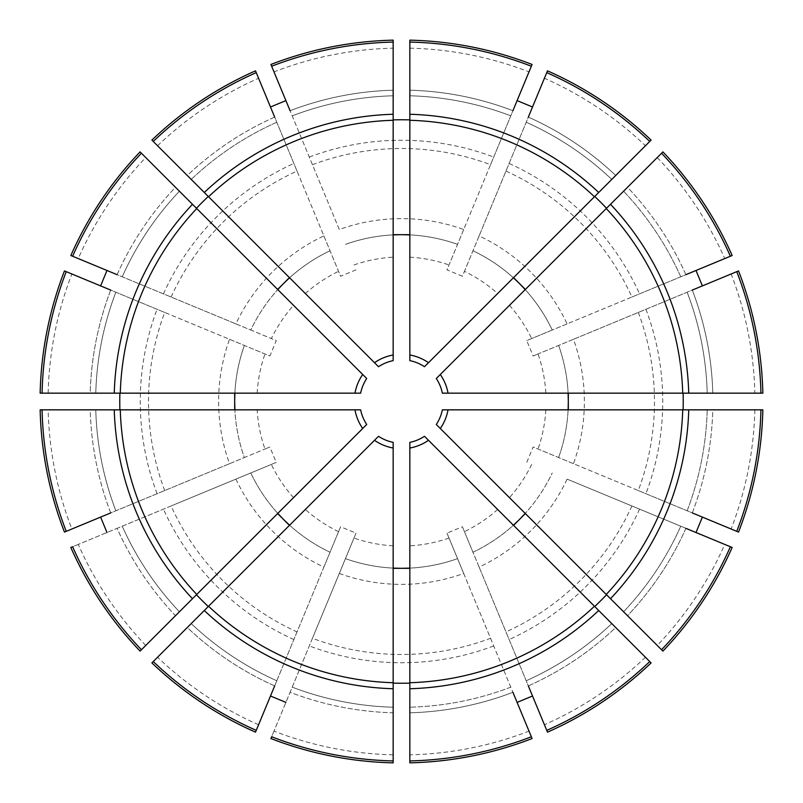 <?xml version="1.0" encoding="UTF-8"?>
<svg xmlns="http://www.w3.org/2000/svg" width="803" height="803" viewBox="0 0 803 803"><rect width="100%" height="100%" fill="white"/><g stroke="black" fill="none" stroke-linecap="round" stroke-linejoin="round"><path stroke-width="0.6" stroke-dasharray="4.01 3.01" d="M393.159 754.84A353.44 353.44 0 0 1 273.994 731.131L290.084 692.286A311.403 311.403 0 0 0 393.159 712.793L393.159 760.933L393.159 712.793A311.403 311.403 0 0 1 290.084 692.286L356.01 533.132L340.592 526.748L270.481 696.01M339.298 573.472A182.873 182.873 0 0 0 463.702 573.472L490.553 638.295A252.995 252.995 0 0 1 312.447 638.295L356.01 533.132M312.447 638.295L270.922 738.539M273.994 731.131L271.655 736.763M512.916 692.286A311.403 311.403 0 0 1 409.841 712.793A311.403 311.403 0 0 0 512.916 692.286L529.006 731.131A353.44 353.44 0 0 1 409.841 754.84L409.841 707.222L409.841 754.84M529.006 731.131L531.345 736.763M594.451 606.245L513.418 525.212A166.823 166.823 0 0 1 472.967 552.233L479.12 567.089A182.873 182.873 0 0 0 567.089 479.12L732.155 547.485M662.907 651.113L606.526 594.732M651.113 662.907L594.732 606.526M479.12 567.089L547.485 732.155M510.788 687.147A305.843 305.843 0 0 1 409.841 707.222A305.843 305.843 0 0 0 510.788 687.147M274.666 685.903A311.403 311.403 0 0 1 187.28 627.514L153.243 661.552L187.28 627.514A311.403 311.403 0 0 0 274.666 685.903L276.794 680.763A305.843 305.843 0 0 1 191.214 623.58A305.843 305.843 0 0 0 276.794 680.763L256.247 730.379M378.504 436.29L208.549 606.245M151.887 662.907L208.268 606.526M393.159 683.112L393.159 762.85M393.159 682.721L393.159 568.112A166.823 166.823 0 0 1 345.451 558.627A166.823 166.823 0 0 0 457.549 558.627A166.823 166.823 0 0 1 409.841 568.112L409.841 442.363A41.706 41.706 0 0 0 424.496 436.29L513.418 525.212A166.823 166.823 0 0 1 472.967 552.233L462.408 526.748L446.99 533.132L517.102 702.394M393.159 442.363L393.159 568.112A166.823 166.823 0 0 1 345.451 558.627M463.702 573.472L446.99 533.132M145.755 645.451A353.44 353.44 0 0 1 78.252 544.424L117.097 528.334A311.403 311.403 0 0 0 175.486 615.72L141.448 649.757L175.486 615.72A311.403 311.403 0 0 1 117.097 528.334L276.252 462.408L269.868 446.99L264.96 449.028A144.58 144.58 0 0 1 257.161 409.841L120.279 409.841M235.911 479.12A182.873 182.873 0 0 0 323.88 567.089L297.03 631.911A252.995 252.995 0 0 1 171.089 505.97L276.252 462.408M171.089 505.97L70.845 547.485M78.252 544.424L72.621 546.753M532.519 696.01L462.408 526.748M528.334 685.903A311.403 311.403 0 0 0 615.72 627.514L649.757 661.552L615.72 627.514A311.403 311.403 0 0 1 528.334 685.903L546.753 730.379M680.763 526.206A305.843 305.843 0 0 1 623.58 611.786A305.843 305.843 0 0 0 680.763 526.206L685.903 528.334A311.403 311.403 0 0 1 627.514 615.72L623.58 611.786A305.843 305.843 0 0 0 680.763 526.206L724.748 544.424A353.44 353.44 0 0 1 657.245 645.451M682.721 409.841L442.363 409.841A41.706 41.706 0 0 1 436.29 424.496L606.245 594.451M409.841 682.721L409.841 568.112M724.748 544.424L730.379 546.753M638.295 312.447A252.995 252.995 0 0 1 638.295 490.553L573.472 463.702A182.873 182.873 0 0 0 573.472 339.298L738.539 270.922M692.286 290.084A311.403 311.403 0 0 1 712.793 393.159A311.403 311.403 0 0 0 692.286 290.084L731.131 273.994A353.44 353.44 0 0 1 754.84 393.159L712.793 393.159L754.84 393.159M731.131 273.994L736.763 271.655M505.97 171.089A252.995 252.995 0 0 1 631.911 297.03L567.089 323.88A182.873 182.873 0 0 0 479.12 235.911L547.485 70.845M528.334 117.097A311.403 311.403 0 0 1 615.72 175.486L611.786 179.42A305.843 305.843 0 0 0 526.206 122.237A305.843 305.843 0 0 1 611.786 179.42L615.72 175.486A311.403 311.403 0 0 0 528.334 117.097L544.424 78.252A353.44 353.44 0 0 1 645.451 145.755L615.72 175.486L645.451 145.755M544.424 78.252L546.753 72.621M312.447 164.705A252.995 252.995 0 0 1 490.553 164.705L463.702 229.528A182.873 182.873 0 0 0 339.298 229.528L270.922 64.461M290.084 110.714A311.403 311.403 0 0 1 393.159 90.207A311.403 311.403 0 0 0 290.084 110.714L273.994 71.868A353.44 353.44 0 0 1 393.159 48.16L393.159 90.207L393.159 48.16M273.994 71.868L271.655 66.237M171.089 297.03A252.995 252.995 0 0 1 297.03 171.089L323.88 235.911A182.873 182.873 0 0 0 235.911 323.88L70.845 255.515M117.097 274.666A311.403 311.403 0 0 1 175.486 187.28L179.42 191.214L175.486 187.28A311.403 311.403 0 0 0 117.097 274.666L78.252 258.576A353.44 353.44 0 0 1 145.755 157.549L175.486 187.28L145.755 157.549M78.252 258.576L72.621 256.247M164.705 490.553A252.995 252.995 0 0 1 164.705 312.447L229.528 339.298A182.873 182.873 0 0 0 229.528 463.702L64.461 532.078M110.714 512.916A311.403 311.403 0 0 1 90.207 409.841L95.778 409.841L90.207 409.841A311.403 311.403 0 0 0 110.714 512.916L71.868 529.006A353.44 353.44 0 0 1 48.16 409.841L90.207 409.841L48.16 409.841M71.868 529.006L66.237 531.345M567.089 479.12L696.01 532.519M712.793 393.159L707.222 393.159A305.843 305.843 0 0 0 687.147 292.212A305.843 305.843 0 0 1 707.222 393.159A305.843 305.843 0 0 0 687.147 292.212M442.363 393.159L682.721 393.159M683.112 393.159L762.85 393.159M196.755 594.451L366.71 424.496A41.706 41.706 0 0 1 360.637 409.841L257.161 409.841M119.888 409.841L40.15 409.841M100.606 285.898L269.868 356.01L276.252 340.592L271.344 338.555A144.58 144.58 0 0 1 293.537 305.341L196.755 208.549M229.528 339.298L269.868 356.01M164.705 312.447L64.461 270.922M110.714 290.084A311.403 311.403 0 0 0 90.207 393.159L42.067 393.159L90.207 393.159A311.403 311.403 0 0 1 110.714 290.084L66.237 271.655M366.71 378.504L293.537 305.341M140.093 151.887L196.474 208.268M339.298 229.528L285.898 100.606M409.841 119.888L409.841 40.15M409.841 120.279L409.841 234.888A166.823 166.823 0 0 1 457.549 244.373L446.99 269.868L462.408 276.252L464.445 271.344A144.58 144.58 0 0 1 497.659 293.537L594.451 196.755M409.841 354.976A47.267 47.267 0 0 1 428.501 362.705L424.496 366.71A41.706 41.706 0 0 0 409.841 360.637L409.841 234.888A166.823 166.823 0 0 1 457.549 244.373A166.823 166.823 0 0 0 345.451 244.373A166.823 166.823 0 0 1 393.159 234.888L393.159 120.279M409.841 42.067L409.841 95.778L409.841 42.067M517.102 100.606L446.99 269.868M463.702 229.528L457.549 244.373M490.553 164.705L532.078 64.461M512.916 110.714A311.403 311.403 0 0 0 409.841 90.207A311.403 311.403 0 0 1 512.916 110.714L531.345 66.237M119.888 393.159L40.15 393.159M115.853 510.788A305.843 305.843 0 0 1 95.778 409.841A305.843 305.843 0 0 0 115.853 510.788A305.843 305.843 0 0 1 95.778 409.841M274.666 117.097A311.403 311.403 0 0 0 187.28 175.486L191.214 179.42A305.843 305.843 0 0 1 276.794 122.237L274.666 117.097L276.794 122.237A305.843 305.843 0 0 0 191.214 179.42L187.28 175.486A311.403 311.403 0 0 1 274.666 117.097L256.247 72.621M360.637 393.159L234.888 393.159A166.823 166.823 0 0 1 244.373 345.451A166.823 166.823 0 0 0 244.373 457.549L264.96 449.028M95.778 393.159A305.843 305.843 0 0 1 115.853 292.212A305.843 305.843 0 0 0 95.778 393.159A305.843 305.843 0 0 1 115.853 292.212M297.03 631.911L255.515 732.155M140.093 651.113L196.474 594.732M179.42 611.786A305.843 305.843 0 0 1 122.237 526.206A305.843 305.843 0 0 0 179.42 611.786A305.843 305.843 0 0 1 122.237 526.206M490.553 638.295L532.078 738.539M409.841 683.112L409.841 762.85M393.159 707.222A305.843 305.843 0 0 1 292.212 687.147A305.843 305.843 0 0 0 393.159 707.222A305.843 305.843 0 0 1 292.212 687.147M611.786 623.58A305.843 305.843 0 0 1 526.206 680.763A305.843 305.843 0 0 0 611.786 623.58A305.843 305.843 0 0 1 526.206 680.763M683.112 409.841L762.85 409.841M638.295 490.553L738.539 532.078M692.286 512.916A311.403 311.403 0 0 0 712.793 409.841L707.222 409.841A305.843 305.843 0 0 1 687.147 510.788L692.286 512.916L687.147 510.788A305.843 305.843 0 0 0 707.222 409.841L712.793 409.841A311.403 311.403 0 0 1 692.286 512.916L736.763 531.345M573.472 463.702L533.132 446.99L526.748 462.408M651.113 140.093L594.732 196.474M662.907 151.887L606.526 208.268M631.911 297.03L732.155 255.515M685.903 274.666A311.403 311.403 0 0 0 627.514 187.28L623.58 191.214A305.843 305.843 0 0 1 680.763 276.794L685.903 274.666L680.763 276.794A305.843 305.843 0 0 0 623.58 191.214L627.514 187.28A311.403 311.403 0 0 1 685.903 274.666L730.379 256.247M436.29 378.504L525.212 289.582A166.823 166.823 0 0 1 552.233 330.033L526.748 340.592L533.132 356.01L538.04 353.972A144.58 144.58 0 0 1 545.839 393.159M393.159 119.888L393.159 40.15M292.212 115.853A305.843 305.843 0 0 1 393.159 95.778A305.843 305.843 0 0 0 292.212 115.853A305.843 305.843 0 0 1 393.159 95.778M428.501 362.705L497.659 293.537M409.841 95.778A305.843 305.843 0 0 1 510.788 115.853A305.843 305.843 0 0 0 409.841 95.778A305.843 305.843 0 0 1 510.788 115.853M151.887 140.093L208.268 196.474M297.03 171.089L255.515 70.845M122.237 276.794A305.843 305.843 0 0 1 179.42 191.214A305.843 305.843 0 0 0 122.237 276.794A305.843 305.843 0 0 1 179.42 191.214M208.549 196.755L289.582 277.788A166.823 166.823 0 0 1 330.033 250.767L340.592 276.252L356.01 269.868M374.499 362.705A47.267 47.267 0 0 1 393.159 354.976L393.159 360.637A41.706 41.706 0 0 0 378.504 366.71L289.582 277.788A166.823 166.823 0 0 1 330.033 250.767A166.823 166.823 0 0 0 250.767 330.033L271.344 338.555M106.99 270.481L276.252 340.592M235.911 323.88L250.767 330.033A166.823 166.823 0 0 1 277.788 289.582A166.823 166.823 0 0 0 250.767 330.033M120.279 393.159L234.888 393.159A166.823 166.823 0 0 1 244.373 345.451M100.606 517.102L269.868 446.99M229.528 463.702L244.373 457.549A166.823 166.823 0 0 1 234.888 409.841A166.823 166.823 0 0 0 244.373 457.549M323.88 567.089L340.592 526.748M270.481 106.99L340.592 276.252M323.88 235.911L330.033 250.767M393.159 354.976L393.159 234.888A166.823 166.823 0 0 0 345.451 244.373M479.12 235.911L464.445 271.344M532.519 106.99L462.408 276.252M606.245 208.549L525.212 289.582A166.823 166.823 0 0 1 552.233 330.033A166.823 166.823 0 0 0 472.967 250.767A166.823 166.823 0 0 1 513.418 277.788A166.823 166.823 0 0 0 472.967 250.767M573.472 339.298L538.04 353.972M702.394 285.898L533.132 356.01M696.01 270.481L526.748 340.592M567.089 323.88L552.233 330.033M702.394 517.102L533.132 446.99M472.967 552.233A166.823 166.823 0 0 0 552.233 472.967A166.823 166.823 0 0 1 525.212 513.418A166.823 166.823 0 0 0 552.233 472.967M645.451 657.245A353.44 353.44 0 0 1 544.424 724.748M558.627 457.549A166.823 166.823 0 0 0 568.112 409.841A166.823 166.823 0 0 1 558.627 457.549A166.823 166.823 0 0 0 558.627 345.451A166.823 166.823 0 0 1 568.112 393.159A166.823 166.823 0 0 0 558.627 345.451M754.84 409.841A353.44 353.44 0 0 1 731.131 529.006M657.245 157.549A353.44 353.44 0 0 1 724.748 258.576M409.841 48.16A353.44 353.44 0 0 1 529.006 71.868M157.549 145.755A353.44 353.44 0 0 1 258.576 78.252M48.16 393.159A353.44 353.44 0 0 1 71.868 273.994M250.767 472.967A166.823 166.823 0 0 0 277.788 513.418A166.823 166.823 0 0 1 250.767 472.967A166.823 166.823 0 0 0 330.033 552.233A166.823 166.823 0 0 1 289.582 525.212A166.823 166.823 0 0 0 330.033 552.233M258.576 724.748A353.44 353.44 0 0 1 157.549 657.245M639.549 509.132A261.246 261.246 0 0 1 509.132 639.549M449.028 538.04A144.58 144.58 0 0 1 409.841 545.839M631.911 505.97A252.995 252.995 0 0 1 505.97 631.911M393.159 448.024A47.267 47.267 0 0 1 374.499 440.295M157.067 493.715A261.246 261.246 0 0 1 157.067 309.285M354.976 393.159A47.267 47.267 0 0 1 362.705 374.499M257.161 393.159A144.58 144.58 0 0 1 264.96 353.972M293.868 639.549A261.246 261.246 0 0 1 163.451 509.132M362.705 428.501A47.267 47.267 0 0 1 354.976 409.841M293.537 497.659A144.58 144.58 0 0 1 271.344 464.445M493.715 645.933A261.246 261.246 0 0 1 309.285 645.933M428.501 440.295A47.267 47.267 0 0 1 409.841 448.024M497.659 509.463A144.58 144.58 0 0 1 464.445 531.656M645.933 309.285A261.246 261.246 0 0 1 645.933 493.715M448.024 409.841A47.267 47.267 0 0 1 440.295 428.501M545.839 409.841A144.58 144.58 0 0 1 538.04 449.028M531.656 464.445A144.58 144.58 0 0 1 509.463 497.659M509.132 163.451A261.246 261.246 0 0 1 639.549 293.868M440.295 374.499A47.267 47.267 0 0 1 448.024 393.159M509.463 305.341A144.58 144.58 0 0 1 531.656 338.555M309.285 157.067A261.246 261.246 0 0 1 493.715 157.067M409.841 257.161A144.58 144.58 0 0 1 449.028 264.96M163.451 293.868A261.246 261.246 0 0 1 293.868 163.451M191.214 179.42A305.843 305.843 0 0 1 276.794 122.237M685.903 528.334A311.403 311.403 0 0 1 627.514 615.72M707.222 409.841A305.843 305.843 0 0 1 687.147 510.788M526.206 122.237A305.843 305.843 0 0 1 611.786 179.42M623.58 191.214A305.843 305.843 0 0 1 680.763 276.794M353.972 264.96A144.58 144.58 0 0 1 393.159 257.161M305.341 293.537A144.58 144.58 0 0 1 338.555 271.344M338.555 531.656A144.58 144.58 0 0 1 305.341 509.463M276.794 680.763A305.843 305.843 0 0 1 191.214 623.58M393.159 545.839A144.58 144.58 0 0 1 353.972 538.04"/><path stroke-width="1.2" d="M271.655 736.763L270.922 738.539A361.45 361.45 0 0 0 393.159 762.85L393.159 760.933A359.523 359.523 0 0 1 271.655 736.763M440.295 428.501L436.29 424.496A41.706 41.706 0 0 0 442.363 409.841L448.024 409.841A47.267 47.267 0 0 1 440.295 428.501L606.526 594.732A281.733 281.733 0 0 1 594.732 606.526L649.757 661.552A359.523 359.523 0 0 1 546.753 730.379L532.519 696.01L517.102 702.394L531.345 736.763A359.523 359.523 0 0 1 409.841 760.933L409.841 762.85A361.45 361.45 0 0 0 532.078 738.539L512.916 692.286M685.903 528.334L732.155 547.485A361.45 361.45 0 0 1 662.907 651.113L606.245 594.451A281.341 281.341 0 0 0 682.721 409.841L762.85 409.841A361.45 361.45 0 0 1 738.539 532.078L692.286 512.916M649.757 661.552L651.113 662.907A361.45 361.45 0 0 1 547.485 732.155L528.334 685.903M374.499 440.295L378.504 436.29A41.706 41.706 0 0 0 393.159 442.363L393.159 448.024A47.267 47.267 0 0 1 374.499 440.295L151.887 662.907A361.45 361.45 0 0 0 255.515 732.155L274.666 685.903M362.705 428.501A47.267 47.267 0 0 1 354.976 409.841L360.637 409.841A41.706 41.706 0 0 0 366.71 424.496L196.474 594.732A281.733 281.733 0 0 0 208.268 606.526L208.549 606.245A281.341 281.341 0 0 0 393.159 682.721L393.159 760.933M409.841 448.024L409.841 442.363A41.706 41.706 0 0 0 424.496 436.29L428.501 440.295A47.267 47.267 0 0 1 409.841 448.024L409.841 683.112A281.733 281.733 0 0 1 393.159 683.112L393.159 448.024M72.621 546.753L70.845 547.485A361.45 361.45 0 0 0 140.093 651.113L141.448 649.757A359.523 359.523 0 0 1 72.621 546.753M623.58 611.786L627.514 615.72M409.841 568.323L401.5 568.323L409.841 568.112M285.898 702.394L270.481 696.01L256.247 730.379A359.523 359.523 0 0 1 153.243 661.552M760.933 409.841A359.523 359.523 0 0 1 736.763 531.345L702.394 517.102L696.01 532.519L730.379 546.753A359.523 359.523 0 0 1 661.552 649.757M428.501 362.705L424.496 366.71A41.706 41.706 0 0 0 409.841 360.637L409.841 354.976A47.267 47.267 0 0 1 428.501 362.705L594.732 196.474A281.733 281.733 0 0 1 606.526 208.268L661.552 153.243A359.523 359.523 0 0 1 730.379 256.247L696.01 270.481L702.394 285.898L736.763 271.655A359.523 359.523 0 0 1 760.933 393.159L762.85 393.159A361.45 361.45 0 0 0 738.539 270.922L692.286 290.084M393.159 354.976L393.159 360.637A41.706 41.706 0 0 0 378.504 366.71L374.499 362.705A47.267 47.267 0 0 1 393.159 354.976L393.159 119.888A281.733 281.733 0 0 1 409.841 119.888L409.841 42.067A359.523 359.523 0 0 1 531.345 66.237L517.102 100.606L532.519 106.99L546.753 72.621A359.523 359.523 0 0 1 649.757 141.448L651.113 140.093A361.45 361.45 0 0 0 547.485 70.845L528.334 117.097M448.024 409.841L683.112 409.841A281.733 281.733 0 0 0 683.112 393.159L682.721 393.159A281.341 281.341 0 0 0 606.245 208.549L436.29 378.504A41.706 41.706 0 0 1 442.363 393.159L760.933 393.159M362.705 374.499L366.71 378.504A41.706 41.706 0 0 0 360.637 393.159L354.976 393.159A47.267 47.267 0 0 1 362.705 374.499L196.474 208.268A281.733 281.733 0 0 1 208.268 196.474L153.243 141.448A359.523 359.523 0 0 1 256.247 72.621L270.481 106.99L285.898 100.606L271.655 66.237A359.523 359.523 0 0 1 393.159 42.067L393.159 40.15A361.45 361.45 0 0 0 270.922 64.461L290.084 110.714M354.976 409.841L119.888 409.841A281.733 281.733 0 0 1 119.888 393.159L42.067 393.159A359.523 359.523 0 0 1 66.237 271.655L100.606 285.898L106.99 270.481L72.621 256.247A359.523 359.523 0 0 1 141.448 153.243L140.093 151.887A361.45 361.45 0 0 0 70.845 255.515L117.097 274.666M106.99 532.519L100.606 517.102L66.237 531.345A359.523 359.523 0 0 1 42.067 409.841L40.15 409.841A361.45 361.45 0 0 0 64.461 532.078L110.714 512.916M707.222 393.159L712.793 393.159M141.448 649.757L196.755 594.451A281.341 281.341 0 0 1 120.279 409.841L42.067 409.841M234.677 409.841L234.677 401.5L234.888 409.841M42.067 393.159L40.15 393.159A361.45 361.45 0 0 1 64.461 270.922L110.714 290.084M354.976 393.159L120.279 393.159A281.341 281.341 0 0 1 196.755 208.549L141.448 153.243M409.841 354.976L409.841 120.279A281.341 281.341 0 0 1 594.451 196.755L649.757 141.448M409.841 42.067L409.841 40.15A361.45 361.45 0 0 1 532.078 64.461L512.916 110.714M393.159 234.677L401.5 234.677L393.159 234.888M153.243 141.448L151.887 140.093A361.45 361.45 0 0 1 255.515 70.845L274.666 117.097M661.552 153.243L662.907 151.887A361.45 361.45 0 0 1 732.155 255.515L685.903 274.666M393.159 95.778L393.159 90.207L393.159 95.778M374.499 362.705L208.549 196.755A281.341 281.341 0 0 1 393.159 120.279L393.159 42.067M277.637 289.441L283.539 283.539L277.788 289.582M289.582 277.788L283.539 283.539L289.441 277.637M234.888 393.159L234.677 401.5L234.677 393.159M277.788 513.418L283.539 519.461L277.637 513.559M289.441 525.363L283.539 519.461L289.582 525.212M409.841 234.888L401.5 234.677L409.841 234.677M513.559 277.637L519.461 283.539L513.418 277.788M525.212 289.582L519.461 283.539L525.363 289.441M568.323 393.159L568.323 401.5L568.112 393.159M568.112 409.841L568.323 401.5L568.323 409.841M525.363 513.559L519.461 519.461L525.212 513.418M428.501 440.295L594.451 606.245A281.341 281.341 0 0 1 409.841 682.721L409.841 760.933M513.418 525.212L519.461 519.461L513.559 525.363M393.159 568.112L401.5 568.323L393.159 568.323M393.159 442.363A41.706 41.706 0 0 1 378.504 436.29A41.706 41.706 0 0 0 393.159 442.363M436.29 378.504A41.706 41.706 0 0 1 442.363 393.159M360.637 393.159A41.706 41.706 0 0 1 366.71 378.504M393.159 688.743A287.364 287.364 0 0 1 204.293 610.511M440.295 374.499A47.267 47.267 0 0 1 448.024 393.159M598.707 610.511A287.364 287.364 0 0 1 409.841 688.743M688.743 409.841A287.364 287.364 0 0 1 610.511 598.707M610.511 204.293A287.364 287.364 0 0 1 688.743 393.159M409.841 114.257A287.364 287.364 0 0 1 598.707 192.489M204.293 192.489A287.364 287.364 0 0 1 393.159 114.257M114.257 393.159A287.364 287.364 0 0 1 192.489 204.293M192.489 598.707A287.364 287.364 0 0 1 114.257 409.841"/></g></svg>
